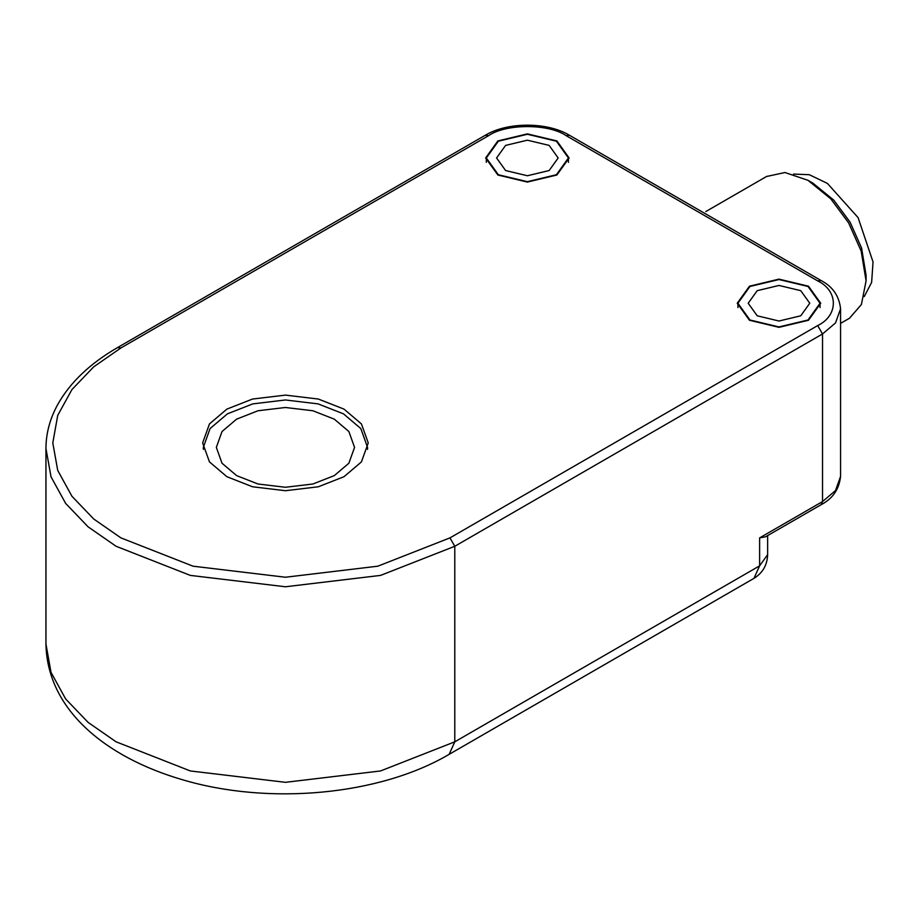<?xml version="1.0" encoding="UTF-8"?>
<svg xmlns="http://www.w3.org/2000/svg" width="919" height="919" viewBox="0 0 919 919"><rect width="100%" height="100%" fill="white"/><g stroke="black" fill="none" stroke-linecap="round" stroke-linejoin="round"><path stroke-width="1.38" d="M236.574 475.594L222.019 463.233L216.333 447.381L222.019 431.528L236.574 419.167L257.998 410.759L285.441 407.485L312.897 410.759L334.321 419.167L348.875 431.528L354.562 447.381L348.875 463.233L334.321 475.594L312.897 484.003L285.441 487.277L257.998 484.003L236.574 475.594M203.409 449.357L203.329 447.381L210.083 428.553L227.384 413.86L252.828 403.878L285.441 399.972L318.054 403.878L343.511 413.86L360.799 428.553L367.554 447.381L367.485 449.357M343.993 409.104L318.33 399.041L285.441 395.113L252.564 399.041L226.901 409.104L209.463 423.923L202.651 442.912L209.463 461.901L226.901 476.708L252.564 486.783L285.441 490.712L318.33 486.783L343.993 476.708L361.431 461.901L368.243 442.912L361.431 423.923L343.993 409.104M505.599 170.543L496.582 157.976L505.599 145.397L527.38 140.193L549.148 145.397L558.166 157.976L549.148 170.543L527.38 175.747L505.599 170.543M498.339 174.736L486.312 157.976L498.339 141.216L527.38 134.266L556.409 141.216L568.436 157.976L556.409 174.736L527.38 181.675L498.339 174.736M757.21 315.803L748.181 303.236L757.21 290.668L778.979 285.453L800.748 290.668L809.777 303.236L800.748 315.803L778.979 321.018L757.21 315.803M749.95 319.996L737.923 303.236L749.95 286.475L778.979 279.537L808.008 286.475L820.035 303.236L808.008 319.996L778.979 326.934L749.95 319.996M749.467 320.272L737.233 303.236L749.467 286.2L778.979 279.135L808.49 286.2L820.724 303.236L808.49 320.272L778.979 327.336L749.467 320.272M497.857 175.012L485.634 157.976L497.857 140.929L527.38 133.875L556.891 140.929L569.114 157.976L556.891 175.012L527.38 182.077L497.857 175.012M753.959 578.361L759.622 565.828L767.641 554.651C767.273 565.036 762.701 572.939 753.959 578.361L449.127 754.35L454.79 741.817L380.569 770.949L285.441 782.322L190.325 770.949L116.093 741.817L88.109 722.391L65.651 698.968L51.027 672.375L45.95 644.047C47.179 709.457 105.34 757.187 182.238 779.668C268.635 805.481 379.398 795.463 449.127 754.35M120.94 347.933L488.667 135.621C506.082 123.571 548.666 123.571 566.081 135.621L817.692 280.892C838.565 290.944 838.565 315.527 817.692 325.579L449.954 537.891L377.847 566.184L285.441 577.235L193.036 566.184L120.94 537.891L93.749 519.017L71.935 496.26L57.725 470.436L52.797 442.912L57.725 415.388L71.935 389.564L93.749 366.796L120.94 347.933L117.517 347.589C89.821 363.625 69.833 382.718 57.529 404.877C49.856 418.972 45.996 433.515 45.95 448.495L51.027 476.835L65.651 503.417L88.109 526.851L116.093 546.277L190.325 575.397L285.441 586.77L380.569 575.397L454.79 546.277L454.79 741.817L759.622 565.828L759.622 537.891L765.481 536.834L821.104 504.715C832.694 498.684 839.173 489.253 840.563 476.433L835.497 490.562L822.528 501.579L821.104 504.715M736.165 231.508L695.993 208.314M866.077 280.892L866.077 275.298L861.585 248.004L850.098 222.18L833.728 200.101L812.844 183.111L808.008 180.319L830.787 198.849L848.651 222.938L861.172 251.105L866.077 280.892L861.413 304.499L849.489 318.238L840.563 323.385M766.538 176.505L784.975 172.519L808.008 180.319M864.239 296.561L871.626 282.409L873.05 261.995L858.082 217.608L827.399 183.398L809.283 174.702L793.522 174.082M449.954 537.891L454.79 546.277L822.528 333.965L822.528 501.579L759.622 537.891M817.692 325.579L822.528 333.965L835.497 322.948L840.563 308.818L840.563 476.433M117.517 347.589L485.243 135.288L488.667 135.621M485.243 135.288C507.564 121.813 547.184 121.813 569.504 135.288L566.081 135.621M569.504 135.288L821.104 280.548L817.692 280.892M367.554 449.046L367.554 447.381M203.329 449.046L203.329 447.381M486.312 157.976L486.312 162.318M568.436 157.976L568.436 162.318M737.923 303.236L737.923 307.578M820.035 303.236L820.035 307.578M767.641 535.582L767.641 554.651M45.95 448.495L45.95 644.047M821.104 280.548C832.694 286.579 839.173 295.998 840.563 308.818M766.951 176.253L705.815 211.554"/></g></svg>
